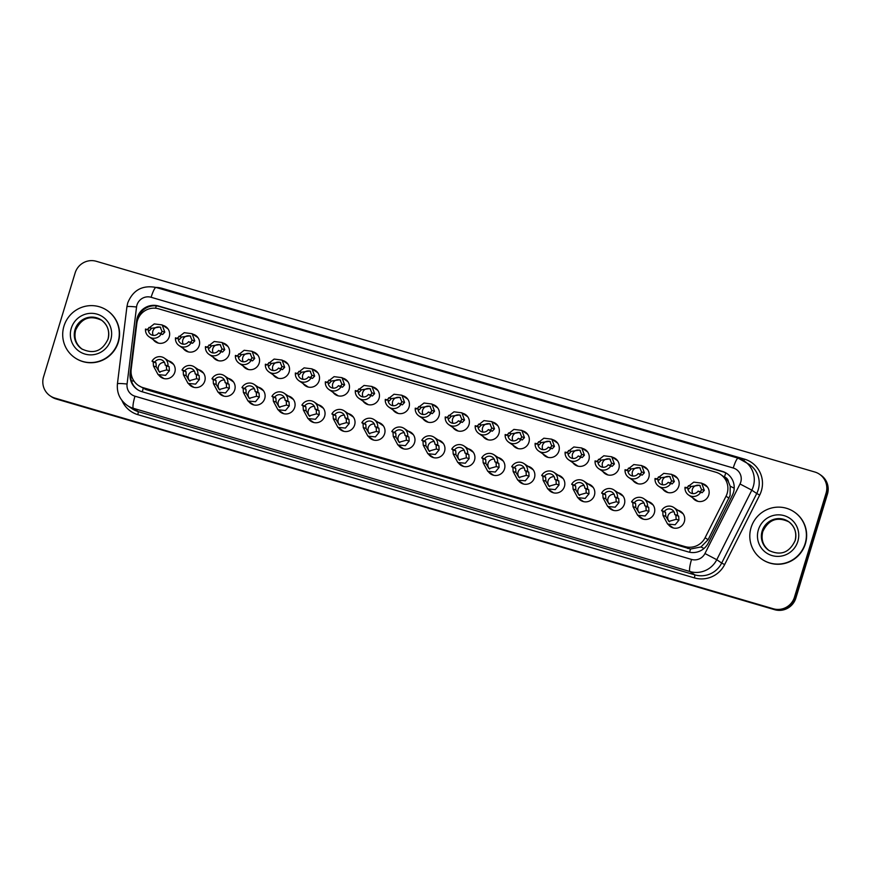 <?xml version="1.0" encoding="UTF-8"?>
<svg xmlns="http://www.w3.org/2000/svg" width="871" height="871" viewBox="0 0 871 871"><rect width="100%" height="100%" fill="white"/><g stroke="black" fill="none" stroke-linecap="round" stroke-linejoin="round"><path stroke-width="1.31" d="M647.937 501.478A9.156 9.004 124.1 0 1 654.371 512.877A9.156 9.004 124.1 0 1 638.301 515.697M617.964 492.681A9.156 9.004 124.1 0 1 624.398 504.091A9.156 9.004 124.1 0 1 608.328 506.9M587.99 483.895A9.156 9.004 124.1 0 1 594.425 495.305A9.156 9.004 124.1 0 1 578.355 498.114M558.017 475.109A9.156 9.004 124.1 0 1 564.452 486.508A9.156 9.004 124.1 0 1 548.382 489.328M528.044 466.312A9.156 9.004 124.1 0 1 534.478 477.722A9.156 9.004 124.1 0 1 518.408 480.531M498.07 457.525A9.156 9.004 124.1 0 1 504.505 468.936A9.156 9.004 124.1 0 1 488.435 471.744M468.097 448.739A9.156 9.004 124.1 0 1 474.532 460.138A9.156 9.004 124.1 0 1 458.462 462.947M438.124 439.942A9.156 9.004 124.1 0 1 444.558 451.352A9.156 9.004 124.1 0 1 428.488 454.161M408.151 431.156A9.156 9.004 124.1 0 1 414.585 442.555A9.156 9.004 124.1 0 1 398.515 445.375M378.177 422.359A9.156 9.004 124.1 0 1 384.612 433.769A9.156 9.004 124.1 0 1 368.542 436.578M348.204 413.573A9.156 9.004 124.1 0 1 354.639 424.983A9.156 9.004 124.1 0 1 338.569 427.792M318.231 404.786A9.156 9.004 124.1 0 1 324.665 416.186A9.156 9.004 124.1 0 1 308.595 419.005M288.268 395.989A9.156 9.004 124.1 0 1 294.692 407.399A9.156 9.004 124.1 0 1 278.633 410.208M258.295 387.203A9.156 9.004 124.1 0 1 264.719 398.613A9.156 9.004 124.1 0 1 248.66 401.422M228.322 378.417A9.156 9.004 124.1 0 1 234.745 389.816A9.156 9.004 124.1 0 1 218.686 392.636M198.348 369.62A9.156 9.004 124.1 0 1 204.783 381.03A9.156 9.004 124.1 0 1 188.713 383.839M168.375 360.834A9.156 9.004 124.1 0 1 174.81 372.233A9.156 9.004 124.1 0 1 158.74 375.053M677.91 510.264A9.156 9.004 124.1 0 1 684.345 521.675A9.156 9.004 124.1 0 1 668.275 524.484M672.358 474.804A9.156 9.004 124.1 0 1 678.792 486.214A9.156 9.004 124.1 0 1 662.722 489.023M642.384 466.007A9.156 9.004 124.1 0 1 648.819 477.417A9.156 9.004 124.1 0 1 632.749 480.226M612.422 457.221A9.156 9.004 124.1 0 1 618.846 468.631A9.156 9.004 124.1 0 1 602.786 471.44M582.449 448.434A9.156 9.004 124.1 0 1 588.872 459.834A9.156 9.004 124.1 0 1 572.813 462.653M552.475 439.637A9.156 9.004 124.1 0 1 558.91 451.047A9.156 9.004 124.1 0 1 542.84 453.856M522.502 430.851A9.156 9.004 124.1 0 1 528.937 442.261A9.156 9.004 124.1 0 1 512.867 445.07M492.529 422.065A9.156 9.004 124.1 0 1 498.963 433.464A9.156 9.004 124.1 0 1 482.893 436.284M462.555 413.268A9.156 9.004 124.1 0 1 468.99 424.678A9.156 9.004 124.1 0 1 452.92 427.487M432.582 404.482A9.156 9.004 124.1 0 1 439.017 415.892A9.156 9.004 124.1 0 1 422.947 418.701M402.609 395.695A9.156 9.004 124.1 0 1 409.043 407.095A9.156 9.004 124.1 0 1 392.973 409.903M372.636 386.898A9.156 9.004 124.1 0 1 379.07 398.308A9.156 9.004 124.1 0 1 363 401.117M342.662 378.112A9.156 9.004 124.1 0 1 349.097 389.511A9.156 9.004 124.1 0 1 333.027 392.331M312.689 369.315A9.156 9.004 124.1 0 1 319.124 380.725A9.156 9.004 124.1 0 1 303.054 383.534M282.716 360.529A9.156 9.004 124.1 0 1 289.15 371.939A9.156 9.004 124.1 0 1 273.08 374.748M252.742 351.742A9.156 9.004 124.1 0 1 259.177 363.142A9.156 9.004 124.1 0 1 243.107 365.962M222.769 342.945A9.156 9.004 124.1 0 1 229.204 354.355A9.156 9.004 124.1 0 1 213.134 357.164M192.796 334.159A9.156 9.004 124.1 0 1 199.23 345.569A9.156 9.004 124.1 0 1 183.16 348.378M162.823 325.373A9.156 9.004 124.1 0 1 169.257 336.772A9.156 9.004 124.1 0 1 153.187 339.592M702.331 483.59A9.156 9.004 124.1 0 1 708.765 495A9.156 9.004 124.1 0 1 692.695 497.809M138.38 385.45A17.18 16.887 -55.9 0 0 143.029 387.639L685.009 546.585A17.18 16.887 -55.9 0 0 705.107 537.712L726.044 496.198A17.18 16.887 -55.9 0 0 715.908 472.245L158.664 308.824A17.18 16.887 -55.9 0 0 136.834 323.402L131.173 369.391A17.18 16.887 -55.9 0 0 138.38 385.45L145.805 389.522L690.518 549.024L700.981 546.955L708.09 539.737L730.116 495.425L730.192 486.181L728.417 481.805A5.727 5.629 -55.9 0 0 724.454 477.014A17.18 2.983 -73.7 0 1 725.793 472.931M724.454 477.014L724.16 476.927A17.18 16.887 124.1 0 1 728.417 481.805M724.16 476.927L720.557 474.445M54.797 398.047L55.483 398.515A17.18 16.887 124.1 0 1 50.834 396.327A17.18 16.887 124.1 0 0 55.483 398.515L773.971 609.232L56.18 398.983A17.18 16.887 124.1 0 1 51.531 396.795L50.148 395.859A17.18 16.887 124.1 0 1 43.55 376.882L75.124 272.95A17.18 16.887 124.1 0 1 96.343 261.3L814.821 472.017A17.18 16.887 124.1 0 1 826.067 493.182L794.494 597.114A17.18 16.887 124.1 0 1 773.274 608.764L54.797 398.047A17.18 16.887 124.1 0 1 50.148 395.859M794.494 597.114L795.179 597.582A17.18 16.887 124.1 0 1 773.971 609.232A17.18 16.887 124.1 0 0 795.179 597.582L826.764 493.65L795.179 597.582L795.876 598.05A17.18 16.887 124.1 0 1 774.657 609.7L56.18 398.983M819.469 474.205L820.166 474.673A17.18 16.887 124.1 0 1 826.764 493.65A17.18 16.887 124.1 0 0 820.166 474.673L820.852 475.141A17.18 16.887 124.1 0 1 827.45 494.118L795.876 598.05M733.469 492.496A17.18 16.887 -55.9 0 0 722.233 471.331L158.489 305.993A17.18 16.887 -55.9 0 0 136.649 320.572L130.138 373.463A17.18 16.887 -55.9 0 0 142.006 391.71L688.188 551.898A17.18 16.887 -55.9 0 0 708.297 543.025L732.359 495.272A17.18 16.887 -55.9 0 0 733.469 492.496M137.389 320.702A17.18 16.887 124.1 0 1 159.175 306.461L722.919 471.799A17.18 16.887 124.1 0 1 727.22 473.759M137.705 389.751A17.18 16.887 124.1 0 1 130.824 373.931L131.053 372.124M699.304 491.908L700.97 490.961L701.525 489.546L699.653 485.234L691.16 486.497L688.983 488.881L687.807 488.076A5.727 5.629 -55.9 0 0 698.128 491.102L702.102 492.725L704.312 490.362L701.678 483.144L707.524 487.107M700.262 485.724A5.727 5.629 -55.9 0 0 692.772 493.617M686.196 488.065L693.752 482.131L701.678 483.144M687.807 488.076L685.009 487.259A8.59 8.449 -55.9 0 0 700.915 491.93M664.377 511.473L665.553 512.279L665.782 516.296L668.808 521.391L676.146 519.345L675.885 515.305L674.698 514.5A5.727 5.629 -55.9 0 0 664.377 511.473L661.579 510.656L662.766 511.451L663.005 515.48L667.611 524.037L673.468 528M674.045 511.887A5.727 5.629 -55.9 0 0 669.516 521.805M661.579 510.656A8.59 8.449 -55.9 0 1 677.486 515.316L678.672 516.122L678.934 520.161L675.134 524.767L667.611 524.037M677.486 515.316L674.698 514.5M751.052 527.674A28.623 28.144 124.1 0 1 794.156 511.908A28.623 28.144 124.1 0 1 805.152 543.548A28.623 28.144 124.1 0 1 762.038 559.313A28.623 28.144 124.1 0 1 751.052 527.674M794.156 511.908L794.417 512.094A28.623 28.144 124.1 0 1 805.414 543.722A28.623 28.144 124.1 0 1 762.299 559.487L762.038 559.313M669.331 483.122L670.997 482.164L671.552 480.748L669.679 476.448L661.187 477.711L659.009 480.095L657.834 479.29A5.727 5.629 -55.9 0 0 668.155 482.316L672.129 483.938L674.339 481.565L671.704 474.357L677.551 478.321M670.289 476.938A5.727 5.629 -55.9 0 0 662.798 484.831M656.222 479.279L663.778 473.345L671.704 474.357M657.834 479.29L655.036 478.473A8.59 8.449 -55.9 0 0 670.942 483.133M639.368 474.325L641.023 473.378L641.579 471.962L639.706 467.651L631.214 468.925L629.036 471.298L627.86 470.503A5.727 5.629 -55.9 0 0 638.182 473.53L642.156 475.152L644.366 472.779L641.731 465.56L647.578 469.523M640.316 468.141A5.727 5.629 -55.9 0 0 632.825 476.034M626.249 470.482L633.805 464.559L641.731 465.56M627.86 470.503L625.062 469.687A8.59 8.449 -55.9 0 0 640.969 474.347M609.395 465.539L611.05 464.591L611.605 463.165L609.733 458.865L601.24 460.128L599.063 462.512L597.887 461.706A5.727 5.629 -55.9 0 0 608.208 464.733L612.182 466.355L614.393 463.982L611.758 456.774L617.604 460.737M610.342 459.355A5.727 5.629 -55.9 0 0 602.852 467.248M596.276 461.695L603.832 455.762L611.758 456.774M597.887 461.706L595.089 460.89A8.59 8.449 -55.9 0 0 610.996 465.56M579.422 456.752L581.077 455.794L581.632 454.379L579.77 450.078L571.267 451.341L569.101 453.726L567.914 452.92A5.727 5.629 -55.9 0 0 578.235 455.947L582.209 457.569L584.419 455.195L581.784 447.988L587.631 451.951M580.369 450.568A5.727 5.629 -55.9 0 0 572.878 458.451M566.302 452.909L573.858 446.975L581.784 447.988M567.914 452.92L565.116 452.103A8.59 8.449 -55.9 0 0 581.022 456.763M634.404 502.687L635.59 503.482L635.808 507.51L638.835 512.594L646.184 510.548L645.912 506.508L644.725 505.713A5.727 5.629 -55.9 0 0 634.404 502.687L631.606 501.859L632.792 502.665L633.032 506.693L637.637 515.251L643.495 519.214M644.072 503.1A5.727 5.629 -55.9 0 0 639.543 513.008M631.606 501.859A8.59 8.449 -55.9 0 1 647.512 506.53L648.699 507.325L648.96 511.364L645.161 515.98L637.637 515.251M647.512 506.53L644.725 505.713M604.43 493.89L605.617 494.695L605.835 498.724L608.862 503.808L616.211 501.761L615.939 497.722L614.752 496.916A5.727 5.629 -55.9 0 0 604.43 493.89L601.632 493.073L602.819 493.879L603.059 497.907L607.664 506.454L613.522 510.417M614.099 494.314A5.727 5.629 -55.9 0 0 609.58 504.222M601.632 493.073A8.59 8.449 -55.9 0 1 617.539 497.733L618.726 498.539L618.987 502.578L615.187 507.194L607.664 506.454M617.539 497.733L614.752 496.916M574.457 485.103L575.644 485.909L575.862 489.927L578.888 495.022L586.237 492.975L585.965 488.936L584.779 488.13A5.727 5.629 -55.9 0 0 574.457 485.103L571.67 484.287L572.846 485.082L573.085 489.11L577.691 497.668L583.548 501.631M584.125 485.517A5.727 5.629 -55.9 0 0 579.607 495.436M571.67 484.287A8.59 8.449 -55.9 0 1 587.566 488.947L588.752 489.752L589.014 493.781L585.214 498.397L577.691 497.668M587.566 488.947L584.779 488.13M63.942 326.168A28.623 28.144 124.1 0 1 107.057 310.403A28.623 28.144 124.1 0 1 118.053 342.031A28.623 28.144 124.1 0 1 74.939 357.796A28.623 28.144 124.1 0 1 63.942 326.168M107.057 310.403L107.318 310.577A28.623 28.144 124.1 0 1 118.314 342.216A28.623 28.144 124.1 0 1 75.2 357.97L74.939 357.796M549.449 447.955L551.103 447.008L551.659 445.593L549.797 441.281L541.294 442.544L539.127 444.929L537.94 444.134A5.727 5.629 -55.9 0 0 548.262 447.161L552.236 448.783L554.446 446.409L551.811 439.191L557.658 443.154M550.396 441.771A5.727 5.629 -55.9 0 0 542.905 449.665M536.329 444.112L543.885 438.189L551.811 439.191M537.94 444.134L535.142 443.306A8.59 8.449 -55.9 0 0 551.049 447.977M519.475 439.169L521.13 438.222L521.685 436.796L519.824 432.495L511.321 433.758L509.154 436.142L507.967 435.337A5.727 5.629 -55.9 0 0 518.289 438.363L522.262 439.986L524.473 437.612L521.838 430.405L527.684 434.368M520.423 432.985A5.727 5.629 -55.9 0 0 512.943 440.878M506.356 435.326L513.912 429.392L521.838 430.405M507.967 435.337L505.18 434.52A8.59 8.449 -55.9 0 0 521.076 439.18M489.502 430.383L491.157 429.425L491.712 428.009L489.85 423.709L481.347 424.972L479.181 427.356L477.994 426.55A5.727 5.629 -55.9 0 0 488.315 429.577L492.289 431.199L494.499 428.826L491.865 421.618L497.711 425.581M490.46 424.188A5.727 5.629 -55.9 0 0 482.97 432.081M476.383 426.529L483.938 420.606L491.865 421.618M477.994 426.55L475.207 425.734A8.59 8.449 -55.9 0 0 491.102 430.394M544.484 476.306L545.671 477.112L545.888 481.14L548.915 486.225L556.264 484.178L555.992 480.139L554.805 479.333A5.727 5.629 -55.9 0 0 544.484 476.306L541.697 475.49L542.873 476.295L543.112 480.324L547.717 488.871L553.575 492.844M554.152 476.731A5.727 5.629 -55.9 0 0 549.634 486.639M541.697 475.49A8.59 8.449 -55.9 0 1 557.592 480.161L558.779 480.955L559.04 484.995L555.241 489.611L547.717 488.871M557.592 480.161L554.805 479.333M514.511 467.52L515.697 468.326L515.915 472.343L518.942 477.439L526.291 475.392L526.019 471.353L524.832 470.547A5.727 5.629 -55.9 0 0 514.511 467.52L511.723 466.704L512.899 467.509L513.139 471.538L517.744 480.084L523.602 484.047M524.179 467.934A5.727 5.629 -55.9 0 0 519.66 477.852M511.723 466.704A8.59 8.449 -55.9 0 1 527.619 471.363L528.806 472.169L529.067 476.208L525.267 480.825L517.744 480.084M527.619 471.363L524.832 470.547M484.537 458.734L485.724 459.529L485.942 463.557L488.969 468.642L496.318 466.595L496.045 462.555L494.859 461.761A5.727 5.629 -55.9 0 0 484.537 458.734L481.75 457.917L482.926 458.712L483.165 462.741L487.771 471.298L493.628 475.261M494.205 459.148A5.727 5.629 -55.9 0 0 489.687 469.066M481.75 457.917A8.59 8.449 -55.9 0 1 497.646 462.577L498.833 463.383L499.094 467.411L495.294 472.028L487.771 471.298M497.646 462.577L494.859 461.761M459.529 421.586L461.184 420.639L461.75 419.223L459.877 414.912L451.374 416.175L449.207 418.559L448.021 417.753A5.727 5.629 -55.9 0 0 458.342 420.791L462.316 422.402L464.526 420.04L461.891 412.821L467.738 416.784M460.487 415.402A5.727 5.629 -55.9 0 0 452.996 423.295M446.409 417.742L453.965 411.82L461.891 412.821M448.021 417.753L445.233 416.937A8.59 8.449 -55.9 0 0 461.129 421.608M429.555 412.8L431.21 411.852L431.776 410.426L429.904 406.126L421.401 407.388L419.234 409.773L418.047 408.967A5.727 5.629 -55.9 0 0 428.369 411.994L432.343 413.616L434.553 411.243L431.918 404.035L437.765 407.998M430.514 406.615A5.727 5.629 -55.9 0 0 423.023 414.509M416.436 408.956L423.992 403.023L431.918 404.035M418.047 408.967L415.26 408.151A8.59 8.449 -55.9 0 0 431.156 412.81M399.582 404.013L401.237 403.055L401.803 401.64L399.931 397.328L391.427 398.602L389.261 400.976L388.074 400.181A5.727 5.629 -55.9 0 0 398.395 403.208L402.369 404.83L404.58 402.456L401.945 395.238L407.791 399.212M400.54 397.818A5.727 5.629 -55.9 0 0 393.05 405.712M386.474 400.159L394.019 394.236L401.945 395.238M388.074 400.181L385.287 399.364A8.59 8.449 -55.9 0 0 401.183 404.024M369.609 395.216L371.264 394.269L371.83 392.854L369.957 388.542L361.454 389.805L359.288 392.19L358.101 391.384A5.727 5.629 -55.9 0 0 368.422 394.411L372.396 396.033L374.606 393.659L371.971 386.452L377.829 390.415M370.567 389.032A5.727 5.629 -55.9 0 0 363.076 396.926M356.5 391.373L364.045 385.439L371.971 386.452M358.101 391.384L355.314 390.567A8.59 8.449 -55.9 0 0 371.209 395.238M339.636 386.43L341.29 385.472L341.857 384.057L339.984 379.756L331.481 381.019L329.314 383.403L328.127 382.598A5.727 5.629 -55.9 0 0 338.449 385.624L342.423 387.247L344.633 384.873L341.998 377.666L347.856 381.629M340.594 380.246A5.727 5.629 -55.9 0 0 333.103 388.128M326.527 382.587L334.072 376.653L341.998 377.666M328.127 382.598L325.34 381.781A8.59 8.449 -55.9 0 0 341.236 386.441M454.564 449.937L455.751 450.743L455.969 454.771L458.995 459.855L466.344 457.808L466.072 453.769L464.885 452.964A5.727 5.629 -55.9 0 0 454.564 449.937L451.777 449.12L452.953 449.926L453.192 453.954L457.808 462.501L463.655 466.464M464.232 450.361A5.727 5.629 -55.9 0 0 459.714 460.269M451.777 449.12A8.59 8.449 -55.9 0 1 467.673 453.791L468.859 454.586L469.121 458.625L465.321 463.241L457.808 462.501M467.673 453.791L464.885 452.964M424.591 441.151L425.777 441.956L425.995 445.974L429.022 451.069L436.371 449.022L436.099 444.983L434.912 444.177A5.727 5.629 -55.9 0 0 424.591 441.151L421.804 440.334L422.99 441.14L423.219 445.157L427.835 453.715L433.682 457.678M434.259 441.564A5.727 5.629 -55.9 0 0 429.741 451.483M421.804 440.334A8.59 8.449 -55.9 0 1 437.699 444.994L438.886 445.8L439.147 449.839L435.348 454.444L427.835 453.715M437.699 444.994L434.912 444.177M394.617 432.364L395.804 433.159L396.022 437.188L399.049 442.272L406.398 440.225L406.126 436.186L404.939 435.391A5.727 5.629 -55.9 0 0 394.617 432.364L391.83 431.537L393.017 432.343L393.246 436.371L397.862 444.929L403.709 448.892M404.286 432.778A5.727 5.629 -55.9 0 0 399.767 442.686M391.83 431.537A8.59 8.449 -55.9 0 1 407.726 436.208L408.913 437.013L409.174 441.042L405.374 445.658L397.862 444.929M407.726 436.208L404.939 435.391M364.644 423.567L365.831 424.373L366.06 428.401L369.075 433.486L376.424 431.439L376.152 427.4L374.966 426.594A5.727 5.629 -55.9 0 0 364.644 423.567L361.857 422.751L363.044 423.556L363.272 427.585L367.889 436.131L373.735 440.095M374.312 423.992A5.727 5.629 -55.9 0 0 369.794 433.9M361.857 422.751A8.59 8.449 -55.9 0 1 377.753 427.411L378.939 428.216L379.201 432.256L375.401 436.872L367.889 436.131M377.753 427.411L374.966 426.594M334.671 414.781L335.858 415.587L336.086 419.604L339.102 424.7L346.451 422.653L346.179 418.613L344.992 417.808A5.727 5.629 -55.9 0 0 334.671 414.781L331.884 413.965L333.07 414.759L333.299 418.788L337.915 427.345L343.762 431.308M344.339 415.195A5.727 5.629 -55.9 0 0 339.821 425.113M331.884 413.965A8.59 8.449 -55.9 0 1 347.79 418.624L348.966 419.43L349.238 423.469L345.428 428.075L337.915 427.345M347.79 418.624L344.992 417.808M309.662 377.633L311.317 376.686L311.883 375.27L310.011 370.959L301.508 372.222L299.341 374.606L298.154 373.811A5.727 5.629 -55.9 0 0 308.476 376.838L312.449 378.46L314.66 376.087L312.025 368.869L317.882 372.832M310.62 371.449A5.727 5.629 -55.9 0 0 303.13 379.342M296.554 373.79L304.11 367.867L312.025 368.869M298.154 373.811L295.367 372.984A8.59 8.449 -55.9 0 0 311.263 377.655M279.689 368.847L281.344 367.9L281.91 366.473L280.037 362.173L271.534 363.436L269.368 365.82L268.181 365.014A5.727 5.629 -55.9 0 0 278.502 368.041L282.476 369.663L284.686 367.29L282.052 360.082L287.909 364.045M280.647 362.663A5.727 5.629 -55.9 0 0 273.156 370.556M266.58 365.003L274.136 359.07L282.052 360.082M268.181 365.014L265.394 364.198A8.59 8.449 -55.9 0 0 281.3 368.858M249.716 360.061L251.371 359.102L251.937 357.687L250.064 353.386L241.561 354.649L239.394 357.034L238.208 356.228A5.727 5.629 -55.9 0 0 248.529 359.255L252.503 360.877L254.713 358.504L252.078 351.296L257.936 355.259M250.674 353.866A5.727 5.629 -55.9 0 0 243.183 361.759M236.607 356.206L244.163 350.284L252.078 351.296M238.208 356.228L235.42 355.412A8.59 8.449 -55.9 0 0 251.327 360.071M219.742 351.263L221.397 350.316L221.963 348.901L220.091 344.589L211.588 345.852L209.421 348.237L208.234 347.442A5.727 5.629 -55.9 0 0 218.556 350.469L222.53 352.08L224.74 349.717L222.105 342.499L227.962 346.462M220.701 345.079A5.727 5.629 -55.9 0 0 213.21 352.973M206.634 347.42L214.19 341.497L222.105 342.499M208.234 347.442L205.447 346.614A8.59 8.449 -55.9 0 0 221.354 351.285M189.769 342.477L191.424 341.53L191.99 340.104L190.118 335.803L181.625 337.066L179.448 339.45L178.261 338.645A5.727 5.629 -55.9 0 0 188.582 341.672L192.556 343.294L194.766 340.92L192.132 333.713L197.989 337.676M190.727 336.293A5.727 5.629 -55.9 0 0 183.237 344.187M176.661 338.634L184.216 332.7L192.132 333.713M178.261 338.645L175.474 337.828A8.59 8.449 -55.9 0 0 191.38 342.488M159.796 333.691L161.451 332.733L162.017 331.318L160.144 327.006L151.652 328.28L149.474 330.664L148.288 329.859A5.727 5.629 -55.9 0 0 158.609 332.885L162.594 334.508L164.804 332.134L162.158 324.916L168.016 328.89M160.754 327.496A5.727 5.629 -55.9 0 0 153.263 335.389M146.687 329.837L154.243 323.914L162.158 324.916M148.288 329.859L145.501 329.042A8.59 8.449 -55.9 0 0 161.407 333.702M304.698 405.984L305.884 406.79L306.113 410.818L309.129 415.903L316.478 413.856L316.206 409.816L315.019 409.022A5.727 5.629 -55.9 0 0 304.698 405.984L301.91 405.167L303.097 405.973L303.326 410.001L307.942 418.548L313.789 422.522M314.366 406.409A5.727 5.629 -55.9 0 0 309.847 416.316M301.91 405.167A8.59 8.449 -55.9 0 1 317.817 409.838L318.993 410.633L319.265 414.672L315.454 419.289L307.942 418.548M317.817 409.838L315.019 409.022M274.724 397.198L275.911 398.003L276.14 402.032L279.156 407.116L286.505 405.069L286.232 401.03L285.046 400.225A5.727 5.629 -55.9 0 0 274.724 397.198L271.937 396.381L273.124 397.187L273.352 401.215L277.969 409.762L283.815 413.725M284.392 397.612A5.727 5.629 -55.9 0 0 279.874 407.53M271.937 396.381A8.59 8.449 -55.9 0 1 287.844 401.041L289.02 401.847L289.292 405.886L285.481 410.502L277.969 409.762M287.844 401.041L285.046 400.225M244.751 388.412L245.938 389.206L246.166 393.235L249.193 398.319L256.531 396.272L256.259 392.244L255.072 391.438A5.727 5.629 -55.9 0 0 244.751 388.412L241.964 387.595L243.151 388.39L243.379 392.418L247.995 400.976L253.842 404.939M254.419 388.825A5.727 5.629 -55.9 0 0 249.901 398.744M241.964 387.595A8.59 8.449 -55.9 0 1 257.87 392.255L259.046 393.061L259.318 397.089L255.508 401.705L247.995 400.976M257.87 392.255L255.072 391.438M214.778 379.614L215.964 380.42L216.193 384.449L219.22 389.533L226.558 387.486L226.286 383.447L225.099 382.641A5.727 5.629 -55.9 0 0 214.778 379.614L211.991 378.798L213.177 379.604L213.406 383.632L218.022 392.179L223.869 396.153M224.446 380.039A5.727 5.629 -55.9 0 0 219.928 389.947M211.991 378.798A8.59 8.449 -55.9 0 1 227.897 383.469L229.073 384.263L229.345 388.303L225.545 392.919L218.022 392.179M227.897 383.469L225.099 382.641M184.804 370.828L185.991 371.634L186.22 375.651L189.247 380.747L196.585 378.7L196.313 374.661L195.126 373.855A5.727 5.629 -55.9 0 0 184.804 370.828L182.017 370.012L183.204 370.817L183.433 374.835L188.049 383.392L193.895 387.355M194.473 371.242A5.727 5.629 -55.9 0 0 189.954 381.16M182.017 370.012A8.59 8.449 -55.9 0 1 197.924 374.672L199.111 375.477L199.372 379.516L195.572 384.122L188.049 383.392M197.924 374.672L195.126 373.855M154.831 362.042L156.018 362.837L156.247 366.865L159.273 371.95L166.611 369.903L166.339 365.864L165.152 365.069A5.727 5.629 -55.9 0 0 154.831 362.042L152.044 361.215L153.231 362.02L153.459 366.049L158.076 374.606L163.922 378.569M164.499 362.456A5.727 5.629 -55.9 0 0 159.981 372.363M152.044 361.215A8.59 8.449 -55.9 0 1 167.951 365.885L169.137 366.691L169.399 370.719L165.599 375.336L158.076 374.606M167.951 365.885L165.152 365.069M729.016 498.212L726.044 496.198M139.708 314.181A17.18 1.448 7 0 1 140.852 314.246M689.636 552.247A17.18 2.983 -73.7 0 1 690.518 549.024M700.981 546.955L703.997 548.48M142.289 391.798A17.18 2.983 -73.7 0 1 143.192 388.51M730.192 486.181L734.209 488.217M131.39 380.867A17.18 1.448 7 0 1 133.96 381.041M155.55 308.225A17.18 2.983 -73.7 0 1 156.334 305.895M708.09 539.737L705.107 537.712M687.774 548.469L685.009 546.585M145.805 389.522L143.029 387.639M827.45 494.118L826.067 493.182M774.657 609.7L773.274 608.764M722.919 471.799L722.233 471.331M740.753 482.12A11.454 11.258 -55.9 0 0 733.251 468.01L151.119 297.283A11.454 11.258 -55.9 0 0 136.551 306.995L127.068 384.035A11.454 11.258 -55.9 0 0 134.983 396.207L691.552 559.432A11.454 11.258 -55.9 0 0 704.955 553.521L740.012 483.971A11.454 11.258 -55.9 0 0 740.753 482.12M156.159 287.517A11.454 1.992 106.3 0 0 156.061 287.463L738.205 458.19A11.454 1.992 106.3 0 1 738.303 458.244A22.896 22.515 124.1 0 1 751.815 490.166L756.736 493.509A22.896 22.515 -55.9 0 0 749.43 464.493L738.205 458.19A11.454 1.992 106.3 0 0 733.251 468.01M151.119 297.283A11.454 1.992 106.3 0 1 156.061 287.463C142.463 284.882 133.023 290.032 127.743 302.89L126.916 306.766A11.454 0.958 7 0 1 136.551 306.995M155.833 287.397A25.76 25.335 124.1 0 1 162.354 288.41L744.498 459.137L743.888 460.759M744.498 459.137A25.76 25.335 124.1 0 1 759.697 495.055L724.639 564.604A25.76 25.335 124.1 0 1 694.481 577.909L137.912 414.683A25.76 25.335 124.1 0 1 121.94 400.453M740.012 483.971L751.815 490.166L716.768 559.715L721.689 563.047L756.736 493.509L759.697 495.055M704.955 553.521L716.768 559.715A22.896 22.515 124.1 0 1 689.963 571.539L694.884 574.882A22.896 22.515 -55.9 0 0 721.689 563.047L724.639 564.604M691.552 559.432A11.454 1.992 106.3 0 0 689.963 571.539L133.383 408.314L138.304 411.656L694.884 574.882L694.481 577.909M134.983 396.207A11.454 1.992 106.3 0 0 133.383 408.314A22.896 22.515 124.1 0 1 127.188 405.396L132.109 408.728A22.896 22.515 -55.9 0 0 138.304 411.656L137.912 414.683M162.354 288.41L162.071 289.226M126.916 306.766L117.433 383.806A11.454 0.958 7 0 1 127.068 384.035M130.824 373.931L130.138 373.463M137.302 321.007L136.649 320.572M159.175 306.461L158.489 305.993M688.373 485.68L691.16 486.497M701.525 489.546L704.312 490.362M678.934 520.161L676.146 519.345M665.782 516.296L663.005 515.48M665.553 512.279L662.766 511.451M678.672 516.122L675.885 515.305M788.407 521.511C794.788 526.356 797.009 532.769 795.071 540.749C789.3 552.769 780.558 555.992 768.832 550.407A17.453 17.159 124.1 0 1 762.125 531.125A17.453 17.159 124.1 0 1 788.407 521.511A17.453 17.159 124.1 0 1 795.125 540.739M758.369 529.818A20.882 20.534 124.1 0 1 784.161 515.654A20.882 20.534 124.1 0 1 797.836 541.403A20.882 20.534 124.1 0 1 772.044 555.567A20.882 20.534 124.1 0 1 758.369 529.818M769.137 550.614A17.453 17.159 124.1 0 1 762.735 531.539A17.453 17.159 124.1 0 1 788.712 521.729M658.4 476.894L661.187 477.711M671.552 480.748L674.339 481.565M628.427 468.108L631.214 468.925M641.579 471.962L644.366 472.779M598.453 459.311L601.24 460.128M611.605 463.165L614.393 463.982M568.48 450.525L571.267 451.341M581.632 454.379L584.419 455.195M648.96 511.364L646.184 510.548M635.808 507.51L633.032 506.693M635.59 503.482L632.792 502.665M648.699 507.325L645.912 506.508M618.987 502.578L616.211 501.761M605.835 498.724L603.059 497.907M605.617 494.695L602.819 493.879M618.726 498.539L615.939 497.722M589.014 493.781L586.237 492.975M575.862 489.927L573.085 489.11M575.644 485.909L572.846 485.082M588.752 489.752L585.965 488.936M101.308 320.005C107.688 324.85 109.909 331.263 107.971 339.244C102.201 351.263 93.458 354.475 81.732 348.901A17.453 17.159 124.1 0 1 75.026 329.619A17.453 17.159 124.1 0 1 101.308 320.005A17.453 17.159 124.1 0 1 108.026 339.222M71.259 328.313A20.882 20.534 124.1 0 1 97.062 314.148A20.882 20.534 124.1 0 1 110.737 339.886A20.882 20.534 124.1 0 1 84.933 354.051A20.882 20.534 124.1 0 1 71.259 328.313M82.026 349.097A17.453 17.159 124.1 0 1 75.635 330.022A17.453 17.159 124.1 0 1 101.602 320.212M538.507 441.728L541.294 442.544M551.659 445.593L554.446 446.409M508.544 432.941L511.321 433.758M521.685 436.796L524.473 437.612M478.571 424.155L481.347 424.972M491.712 428.009L494.499 428.826M559.04 484.995L556.264 484.178M545.888 481.14L543.112 480.324M545.671 477.112L542.873 476.295M558.779 480.955L555.992 480.139M529.067 476.208L526.291 475.392M515.915 472.343L513.139 471.538M515.697 468.326L512.899 467.509M528.806 472.169L526.019 471.353M499.094 467.411L496.318 466.595M485.942 463.557L483.165 462.741M485.724 459.529L482.926 458.712M498.833 463.383L496.045 462.555M448.598 415.358L451.374 416.175M461.75 419.223L464.526 420.04M418.624 406.572L421.401 407.388M431.776 410.426L434.553 411.243M388.651 397.786L391.427 398.602M401.803 401.64L404.58 402.456M358.678 388.989L361.454 389.805M371.83 392.854L374.606 393.659M328.705 380.202L331.481 381.019M341.857 384.057L344.633 384.873M469.121 458.625L466.344 457.808M455.969 454.771L453.192 453.954M455.751 450.743L452.953 449.926M468.859 454.586L466.072 453.769M439.147 449.839L436.371 449.022M425.995 445.974L423.219 445.157M425.777 441.956L422.99 441.14M438.886 445.8L436.099 444.983M409.174 441.042L406.398 440.225M396.022 437.188L393.246 436.371M395.804 433.159L393.017 432.343M408.913 437.013L406.126 436.186M379.201 432.256L376.424 431.439M366.06 428.401L363.272 427.585M365.831 424.373L363.044 423.556M378.939 428.216L376.152 427.4M349.238 423.469L346.451 422.653M336.086 419.604L333.299 418.788M335.858 415.587L333.07 414.759M348.966 419.43L346.179 418.613M298.731 371.416L301.508 372.222M311.883 375.27L314.66 376.087M268.758 362.619L271.534 363.436M281.91 366.473L284.686 367.29M238.785 353.833L241.561 354.649M251.937 357.687L254.713 358.504M208.811 345.036L211.588 345.852M221.963 348.901L224.74 349.717M178.838 336.25L181.625 337.066M191.99 340.104L194.766 340.92M148.865 327.463L151.652 328.28M162.017 331.318L164.804 332.134M319.265 414.672L316.478 413.856M306.113 410.818L303.326 410.001M305.884 406.79L303.097 405.973M318.993 410.633L316.206 409.816M289.292 405.886L286.505 405.069M276.14 402.032L273.352 401.215M275.911 398.003L273.124 397.187M289.02 401.847L286.232 401.03M259.318 397.089L256.531 396.272M246.166 393.235L243.379 392.418M245.938 389.206L243.151 388.39M259.046 393.061L256.259 392.244M229.345 388.303L226.558 387.486M216.193 384.449L213.406 383.632M215.964 380.42L213.177 379.604M229.073 384.263L226.286 383.447M199.372 379.516L196.585 378.7M186.22 375.651L183.433 374.835M185.991 371.634L183.204 370.817M199.111 375.477L196.313 374.661M169.399 370.719L166.611 369.903M156.247 366.865L153.459 366.049M156.018 362.837L153.231 362.02M169.137 366.691L166.339 365.864M117.433 383.806C116.649 392.843 119.904 400.039 127.188 405.396M688.645 495.066L697.889 501.326M673.849 507.521L683.104 513.781M789.017 521.925C777.291 516.34 768.538 519.562 762.778 531.582C760.84 539.563 763.05 545.975 769.431 550.82M658.672 486.268L667.915 492.54M628.699 477.482L637.942 483.743M598.725 468.696L607.969 474.956M568.752 459.899L577.996 466.17M643.876 498.724L653.13 504.995M613.903 489.938L623.157 496.198M583.94 481.151L593.184 487.412M101.907 320.419C90.181 314.834 81.439 318.057 75.668 330.076C73.73 338.057 75.951 344.47 82.331 349.304M538.779 451.113L548.022 457.373M508.806 442.326L518.049 448.587M478.832 433.529L488.076 439.801M553.967 472.354L563.21 478.625M523.994 463.568L533.237 469.828M494.02 454.771L503.264 461.042M448.859 424.743L458.102 431.003M418.886 415.946L428.129 422.217M388.912 407.16L398.156 413.42M358.939 398.374L368.193 404.634M328.966 389.577L338.22 395.848M464.047 445.985L473.291 452.256M434.074 437.198L443.317 443.459M404.1 428.401L413.344 434.673M374.127 419.615L383.371 425.875M344.154 410.829L353.397 417.089M298.993 380.79L308.247 387.051M269.019 372.004L278.274 378.264M239.057 363.207L248.3 369.478M209.084 354.421L218.327 360.681M179.11 345.624L188.354 351.895M149.137 336.837L158.38 343.109M314.181 402.032L323.424 408.303M284.207 393.246L293.451 399.506M254.234 384.449L263.478 390.72M224.261 375.662L233.504 381.934M194.287 366.876L203.531 373.136M164.314 358.079L173.558 364.35"/></g></svg>

